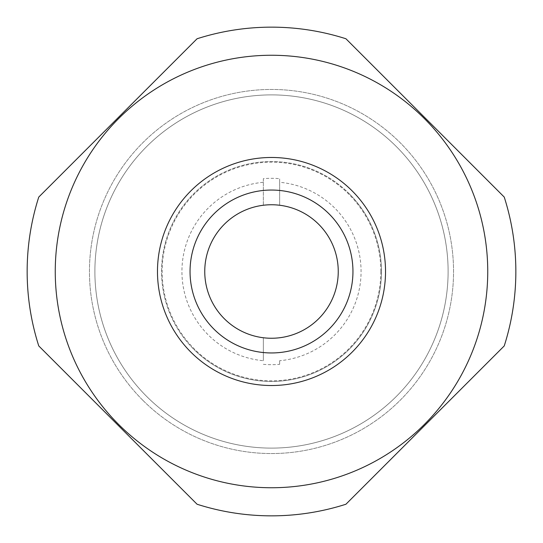 <?xml version="1.0" encoding="UTF-8"?>
<svg xmlns="http://www.w3.org/2000/svg" width="543" height="543" viewBox="0 0 543 543"><rect width="100%" height="100%" fill="white"/><g stroke="black" fill="none" stroke-linecap="round" stroke-linejoin="round"><path stroke-width="0.41" stroke-dasharray="2.71 2.04" d="M142.775 400.225A182.041 182.041 0 0 0 400.225 400.225A182.041 182.041 0 0 0 400.225 142.775A182.041 182.041 0 0 0 142.775 142.775A182.041 182.041 0 0 0 142.775 400.225A182.041 182.041 0 0 0 400.225 400.225A182.041 182.041 0 0 0 400.225 142.775A182.041 182.041 0 0 0 142.775 142.775A182.041 182.041 0 0 0 142.775 400.225M190.871 352.129A114.03 114.03 0 0 0 352.129 352.129A114.03 114.03 0 0 0 352.129 190.871A114.03 114.03 0 0 0 190.871 190.871A114.03 114.03 0 0 0 190.871 352.129M424.409 118.591A216.25 216.25 0 0 0 118.591 118.591A216.25 216.25 0 0 0 118.591 424.409A216.25 216.25 0 0 0 424.409 424.409A216.25 216.25 0 0 0 424.409 118.591A216.25 216.25 0 0 0 118.591 118.591A216.25 216.25 0 0 0 118.591 424.409A216.25 216.25 0 0 0 424.409 424.409A216.25 216.25 0 0 0 424.409 118.591A216.25 216.25 0 0 0 118.591 118.591A216.25 216.25 0 0 0 118.591 424.409M117.919 425.081L38.763 345.932A244.35 244.35 0 0 1 38.763 197.068L197.068 38.763A244.35 244.35 0 0 1 345.932 38.763L504.237 197.068A244.35 244.35 0 0 1 504.237 345.932L345.932 504.237A244.35 244.35 0 0 1 197.068 504.237L117.919 425.081M349.251 193.749A109.957 109.957 0 0 0 193.749 193.749A109.957 109.957 0 0 0 193.749 349.251A109.957 109.957 0 0 1 193.749 193.749A109.957 109.957 0 0 1 349.251 193.749A109.957 109.957 0 0 1 349.251 349.251A109.957 109.957 0 0 1 193.749 349.251A109.957 109.957 0 0 0 349.251 349.251A109.957 109.957 0 0 0 349.251 193.749M448.111 271.5A176.611 176.611 0 0 0 271.5 94.889A176.611 176.611 0 0 0 94.889 271.5A176.611 176.611 0 0 0 271.5 448.111A176.611 176.611 0 0 0 448.111 271.5A176.611 176.611 0 0 0 271.5 94.889A176.611 176.611 0 0 0 94.889 271.5A176.611 176.611 0 0 0 271.5 448.111A176.611 176.611 0 0 0 448.111 271.5M263.355 364.326A93.186 93.186 0 0 0 279.645 364.326L279.645 360.722A89.595 89.595 0 0 0 279.645 182.278L279.645 178.674A93.186 93.186 0 0 0 263.355 178.674L263.355 182.278A89.595 89.595 0 0 0 263.355 360.722L263.355 337.753L263.355 360.722M380.84 271.5A109.34 109.34 0 0 0 271.5 162.16A109.34 109.34 0 0 0 162.16 271.5A109.34 109.34 0 0 0 271.5 380.84A109.34 109.34 0 0 0 380.84 271.5M263.355 182.278L263.355 205.247A66.748 66.748 0 0 0 263.355 337.753A66.748 66.748 0 0 0 338.248 271.5A66.748 66.748 0 0 0 279.645 205.247L279.645 182.278M263.355 178.674L263.355 205.247A66.748 66.748 0 0 1 279.645 205.247L279.645 178.674M279.645 364.326L279.645 360.722M146.617 146.617A176.611 176.611 0 0 0 146.617 396.383A176.611 176.611 0 0 0 396.383 396.383A176.611 176.611 0 0 0 396.383 146.617A176.611 176.611 0 0 0 146.617 146.617A176.611 176.611 0 0 0 146.617 396.383A176.611 176.611 0 0 0 396.383 396.383A176.611 176.611 0 0 0 396.383 146.617A176.611 176.611 0 0 0 146.617 146.617M400.225 400.225A182.041 182.041 0 0 0 400.225 142.775A182.041 182.041 0 0 0 142.775 142.775"/><path stroke-width="0.81" d="M190.871 352.129A114.03 114.03 0 0 0 352.129 352.129A114.03 114.03 0 0 0 352.129 190.871A114.03 114.03 0 0 0 190.871 190.871A114.03 114.03 0 0 0 190.871 352.129M425.081 117.919L345.932 38.763A244.35 244.35 0 0 0 197.068 38.763L38.763 197.068A244.35 244.35 0 0 0 38.763 345.932L197.068 504.237A244.35 244.35 0 0 0 345.932 504.237L504.237 345.932A244.35 244.35 0 0 0 504.237 197.068L425.081 117.919M424.409 118.591A216.25 216.25 0 0 0 118.591 118.591A216.25 216.25 0 0 0 118.591 424.409A216.25 216.25 0 0 0 424.409 424.409A216.25 216.25 0 0 0 424.409 118.591M352.95 271.5A81.45 81.45 0 0 1 271.5 352.95A81.45 81.45 0 0 1 190.05 271.5A81.45 81.45 0 0 1 271.5 190.05A81.45 81.45 0 0 1 352.95 271.5M338.248 271.5A66.748 66.748 0 0 1 271.5 338.248A66.748 66.748 0 0 1 204.752 271.5A66.748 66.748 0 0 1 271.5 204.752A66.748 66.748 0 0 1 338.248 271.5"/></g></svg>
